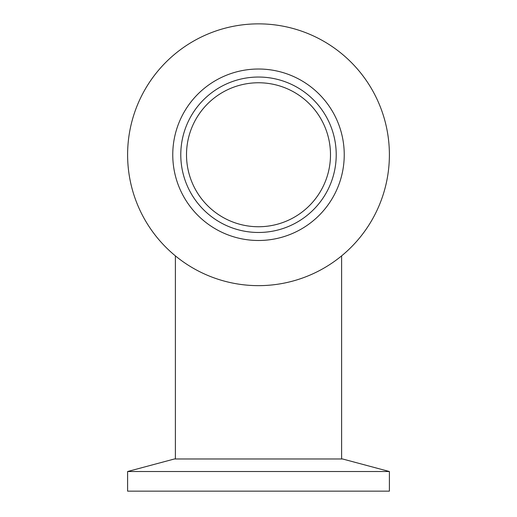 <?xml version="1.0" encoding="UTF-8"?>
<svg xmlns="http://www.w3.org/2000/svg" width="517" height="517" viewBox="0 0 517 517"><rect width="100%" height="100%" fill="white"/><g stroke="black" fill="none" stroke-linecap="round" stroke-linejoin="round"><path stroke-width="0.78" d="M330.492 154.757A71.992 71.992 0 0 1 222.504 217.101A71.992 71.992 0 0 1 222.504 92.407A71.992 71.992 0 0 1 330.492 154.757M175.386 458.98L175.386 255.87M127.609 471.517L389.391 471.517L389.391 491.15L127.609 491.15L127.609 471.517L174.403 458.98L342.597 458.98L389.391 471.517M127.609 154.757A130.891 130.891 0 0 1 258.5 23.86A130.891 130.891 0 0 1 389.391 154.757A130.891 130.891 0 0 1 258.5 285.649A130.891 130.891 0 0 1 127.609 154.757M180.782 154.757A77.718 77.718 0 0 1 258.5 77.039A77.718 77.718 0 0 1 336.218 154.757A77.718 77.718 0 0 1 258.5 232.476A77.718 77.718 0 0 1 180.782 154.757M172.762 154.757A85.738 85.738 0 0 1 258.5 69.019A85.738 85.738 0 0 1 344.238 154.757A85.738 85.738 0 0 1 258.5 240.489A85.738 85.738 0 0 1 172.762 154.757M341.614 255.87L341.614 458.98"/></g></svg>
